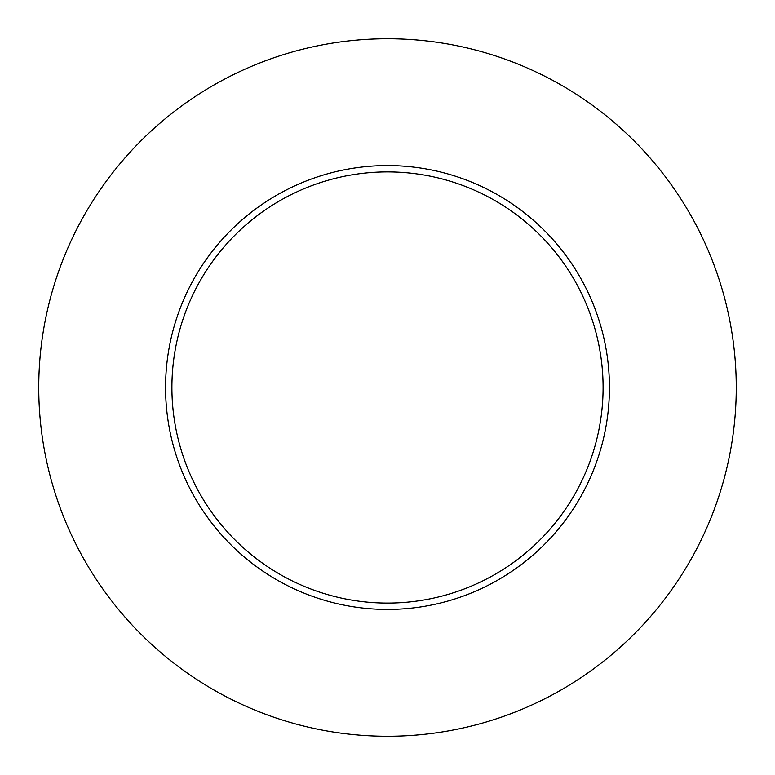 <?xml version="1.0" encoding="UTF-8"?>
<svg xmlns="http://www.w3.org/2000/svg" width="775" height="775" viewBox="0 0 775 775"><rect width="100%" height="100%" fill="white"/><g stroke="black" fill="none" stroke-linecap="round" stroke-linejoin="round"><path stroke-width="1.16" d="M736.25 387.5A348.75 348.75 0 0 1 213.125 689.527A348.75 348.75 0 0 1 213.125 85.473A348.75 348.75 0 0 1 736.25 387.5M609.431 387.5A221.931 221.931 0 0 0 387.5 165.569A221.931 221.931 0 0 0 165.569 387.5A221.931 221.931 0 0 0 387.5 609.431A221.931 221.931 0 0 0 609.431 387.5M171.905 387.5A215.595 215.595 0 0 0 495.293 574.207A215.595 215.595 0 0 0 495.293 200.793A215.595 215.595 0 0 0 171.905 387.5"/></g></svg>
